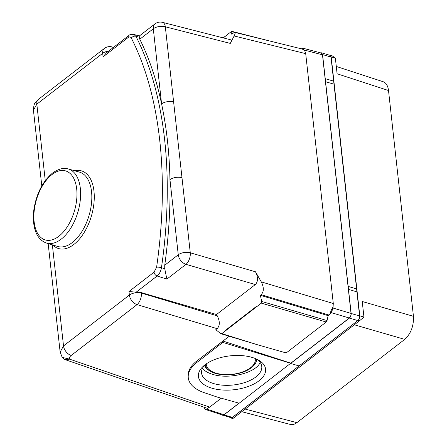 <?xml version="1.0" encoding="UTF-8"?>
<svg xmlns="http://www.w3.org/2000/svg" width="447" height="447" viewBox="0 0 447 447"><rect width="100%" height="100%" fill="white"/><g stroke="black" fill="none" stroke-linecap="round" stroke-linejoin="round"><path stroke-width="0.67" d="M321.371 53.048L322.483 54.825L304.027 49.98L304.619 50.444L305.703 53.634L234.139 35.961C235.217 33.816 235.407 32.614 234.709 32.357L231.507 34.089L231.915 31.553L231.356 31.558L223.176 37.872M304.055 50.31L302.351 49.058L234.709 32.357M322.483 54.825L351.029 313.408C351.107 315.331 350.526 316.867 349.291 318.018L330.802 312.509L330.193 312.978L330.724 313.123L328.936 315.034L261.143 294.674C263.981 291.718 264.032 287.455 261.288 281.884L333.289 303.507L305.703 53.634M333.289 303.507L333.026 307.737L332.456 307.553L332.495 307.882L351.029 313.408M261.288 281.884L255.505 271.798C258.232 277.341 258.176 281.593 255.332 284.549L216.504 314.526L217.276 315.867C220.019 321.438 219.969 325.701 217.13 328.657L215.828 329.668L220.444 333.451L221.835 333.635L261.339 303.139L261.713 301.468L327.059 320.566L328.143 315.649L328.936 315.034M327.059 320.566L326.243 322.013L261.339 303.139M221.835 333.635L257.785 344.849L286.192 352.94L326.243 322.013M349.291 318.018L290.807 363.176L222.992 341.067M301.362 48.818L302.949 48.215L304.027 49.98M330.193 312.978L332.456 307.553M330.802 312.509C332.037 311.352 332.602 309.81 332.495 307.882M290.807 363.176L239.167 403.216L217.225 397.07L204.335 392.706A44.56 22.49 173.7 0 1 188.276 377.855L188.165 376.855M204.061 407.217L205.162 409.374L206.514 409.027L207.782 408.044L206.263 407.971M222.098 414.894L231.077 417.733L232.395 417.375L299.071 365.948L290.645 363.472L349.414 318.096C350.655 316.94 351.23 315.403 351.158 313.481L322.572 54.584L321.488 52.819L320.689 52.875M222.645 415.252L223.964 414.9L239.128 403.205M239.005 403.172L224.025 414.738L222.673 415.084M351.158 313.481L359.589 315.962L331.003 57.06L329.92 55.294L321.488 52.819M348.498 289.399L356.929 291.874L348.498 289.399M359.589 315.962C359.662 317.884 359.081 319.421 357.846 320.572L299.071 365.948M325.232 78.666L333.663 81.142M256.539 359.075C256.712 361.657 255.444 364.154 252.734 366.568L252.6 366.685M251.488 367.613A25.881 13.064 -6.3 0 0 252.466 366.808A25.881 13.064 -6.3 0 0 256.511 359.058A30.279 15.282 173.7 0 1 261.769 366.467A30.279 15.282 173.7 0 1 255.924 376.916A30.279 15.282 173.7 0 1 213.772 383.61A30.279 15.282 173.7 0 1 201.575 373.111A30.279 15.282 173.7 0 1 205.084 364.735A25.881 13.064 -6.3 0 0 210.727 371.412L209.844 370.932C207.039 369.378 205.257 367.523 204.497 365.378M260.143 362.411C256.187 372.809 229.127 379.643 212.755 374.379C208.017 372.966 204.586 370.965 202.463 368.395M259.064 380.755A33.788 17.053 -6.3 0 1 212.951 388.482A33.788 17.053 -6.3 0 1 203.664 365.897A33.788 17.053 -6.3 0 1 258.154 359.88A33.788 17.053 -6.3 0 1 259.064 380.755M229.16 336.306L196.719 361.042C190.517 365.937 187.662 371.139 188.142 376.648M290.824 363.333L222.857 342.413L196.876 362.478A44.56 22.49 173.7 0 0 188.276 377.855M222.857 342.413L222.701 340.983M257.109 306.402L256.908 306.033L225.528 330.26L256.975 306.161M223.338 37.911L227.126 34.827M247.102 35.419L231.356 31.558M257.785 344.849L220.907 333.73M60.166 352.046L63.519 345.933L129.379 295.076L128.987 291.533L154.042 272.189L156.606 267.189A347.341 191.204 -73.6 0 0 131.312 38.084C130.546 36.766 129.485 36.576 128.133 37.526A3.509 2.336 -127.7 0 1 128.792 35.576L106.302 52.942L103.084 56.864L102.693 53.322L36.827 104.173L33.464 110.163M128.987 291.533L141.353 292.629L141.403 293.087A8.772 4.554 106.7 0 1 137.05 304.614L71.19 355.466C69.71 356.65 69.201 357.885 69.659 359.17L209.677 407.116L207.782 408.044M62.194 357.349L69.659 359.17L65.296 359.701C64.569 359.036 65.932 360.919 62.2 357.388L60.155 352.057M133.452 34.352L139.369 35.983M128.797 35.57C129.406 34.654 131.094 34.279 133.86 34.447L135.91 36.28A350.85 193.138 106.4 0 1 161.456 267.697C160.786 271.351 159.344 274.123 157.132 276.011L136.201 292.17M156.606 267.189A3.509 0.738 8.2 0 1 161.456 267.697L164.753 268.742L166.865 279.101L157.132 276.011A3.509 2.336 52.3 0 1 154.042 272.189M164.753 268.742L164.736 265.222A350.85 193.138 -73.6 0 0 169.961 179.655C169.368 152.712 166.58 127.462 161.596 103.911L153.304 28.781A8.772 5.833 -127.7 0 1 154.969 23.903L139.308 36L139.19 37.202L135.91 36.28A3.509 2.531 -27 0 0 131.312 38.084M139.782 39.219L153.304 28.781A8.772 4.425 -6.3 0 1 165.329 26.792L173.62 101.922A8.772 4.425 -6.3 0 0 161.596 103.911A350.85 193.138 -73.6 0 0 139.782 39.219L139.19 37.202M164.736 265.222L178.252 254.784L169.961 179.655A8.772 4.425 -6.3 0 1 181.985 177.666L190.277 252.79A8.772 4.599 106.2 0 1 185.986 264.339L166.865 279.101M230.289 43.409L165.329 26.792A8.772 4.749 104.4 0 0 162.501 22.35L230.853 39.839C231.546 40.096 231.362 41.286 230.289 43.409L234.139 35.961M328.143 315.649L260.344 295.294L261.713 301.468M225.701 330.305L225.735 330.624L225.528 330.26M261.143 294.674L260.344 295.294M209.677 407.116L221.237 398.193M216.504 314.526L141.353 292.629M245.152 409.078L296.886 422.655L404.736 339.379L354.326 324.785M296.886 422.655C294.623 424.365 292.472 424.974 290.427 424.471M230.177 417.47L230.853 417.973L232.161 417.615L358.053 320.415C359.287 319.259 359.869 317.722 359.79 315.8L331.21 56.903L330.137 55.137L329.433 55.154M383.247 81.756C386.147 82.84 387.907 85.768 388.516 90.534L413.447 316.32C413.827 325.93 410.922 333.613 404.736 339.379M330.149 55.143L332.104 55.746L335.373 58.183L337.094 73.766L388.516 90.534M413.447 316.32L362.232 301.496L363.953 317.079L359.438 320.84L358.053 320.415M232.161 417.615L233.585 418.012L232.842 418.532L230.859 417.979M233.585 418.012L359.438 320.84M206.514 409.027L224.025 414.738M349.414 318.096L357.846 320.572M322.572 54.584L331.003 57.06M325.528 81.706L333.959 84.181M348.129 286.415L356.561 288.896M223.964 414.9L232.395 417.375M206.279 363.875A24.641 12.438 173.7 0 0 223.047 374.446A24.641 12.438 173.7 0 0 250.543 367.758A24.641 12.438 173.7 0 0 255.164 358.477M196.876 362.478L196.719 361.042M108.766 51.042A8.772 4.425 173.7 0 0 102.693 53.322A8.772 5.833 52.3 0 1 104.358 48.444A8.772 8.772 0 0 1 111.817 46.868A8.772 4.788 103.9 0 1 113.158 47.65M38.476 99.307A8.772 5.833 52.3 0 0 36.827 104.173L45.264 180.622M217.13 328.657L137.05 304.614A8.772 5.833 52.3 0 1 129.379 295.076A8.772 4.425 -6.3 0 1 141.403 293.087L217.276 315.867M52.355 244.844L63.519 345.933A8.772 5.833 52.3 0 0 71.19 355.466M128.133 37.526L103.084 56.864M74.615 170.748A40.493 22.289 106.4 0 1 91.411 216.007A40.493 22.289 106.4 0 1 52.802 244.978M46.499 243.056L57.596 246.442A38.738 21.322 -73.6 0 0 89.093 215.325A38.738 21.322 -73.6 0 0 79.437 172.112L68.274 168.96A38.615 21.255 106.4 0 1 77.901 212.034A38.615 21.255 106.4 0 1 46.499 243.056C40.655 241.017 36.715 236.167 34.687 228.506C33.179 222.656 32.944 216.119 33.983 208.889C36.632 193.21 42.806 181.281 52.506 173.084C58.551 168.826 63.809 167.452 68.274 168.96M173.62 101.922L181.985 177.666M255.332 284.549L185.986 264.339A8.772 5.833 52.3 0 1 178.252 254.784A8.772 4.425 -6.3 0 1 190.277 252.79L255.505 271.798M52.008 174.548A35.983 19.808 -73.6 0 0 38.699 235.088A35.983 19.808 -73.6 0 0 75.543 206.643A35.983 19.808 -73.6 0 0 52.008 174.548M335.373 58.183L331.21 56.903M359.79 315.8L363.953 317.079M205.139 409.368L222.656 415.079M302.921 48.209L321.348 53.048M210.727 371.412C220.768 377.302 242.062 375.296 251.449 367.641L252.734 366.568M231.73 31.307L269.412 40.928M33.452 110.208C33.648 106 34.263 103.503 35.296 102.721L38.492 99.295L104.358 48.444M206.229 407.955L65.296 359.701M113.599 47.309L111.817 46.868M162.501 22.35A8.772 8.772 0 0 0 154.969 23.903M33.436 110.163L41.8 185.946M48.159 243.565L60.138 352.052M290.528 424.499L241.754 411.704M336.284 66.447L383.342 81.79"/></g></svg>
